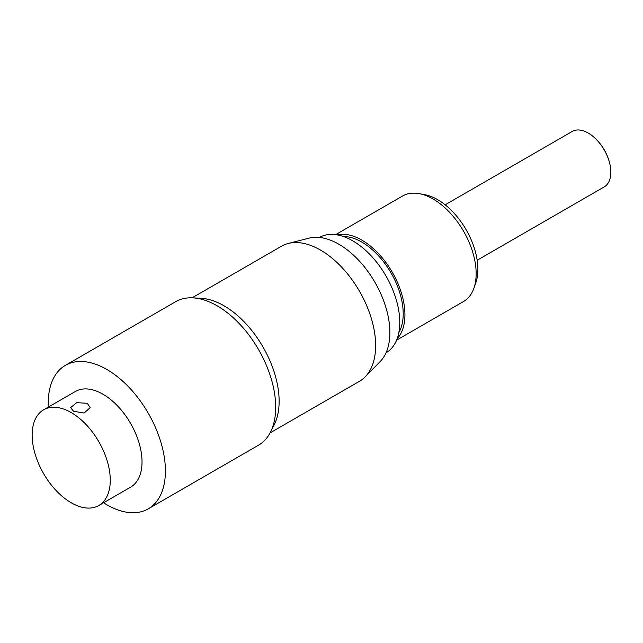 <?xml version="1.0" encoding="UTF-8"?>
<svg xmlns="http://www.w3.org/2000/svg" width="643" height="643" viewBox="0 0 643 643"><rect width="100%" height="100%" fill="white"/><g stroke="black" fill="none" stroke-linecap="round" stroke-linejoin="round"><path stroke-width="0.96" d="M445.165 204.812L572.214 131.461A32.005 18.478 60 0 1 594.59 137.779A32.005 18.478 60 0 1 609.934 164.351A32.005 18.478 60 0 1 610.85 172.244A32.005 18.478 60 0 1 604.219 186.896L477.17 260.246M335.662 234.639L402.614 195.986A60.924 35.172 60 0 1 419.212 193.647L424.734 194.668A56.865 32.833 60 0 1 477.878 269.304A56.865 32.833 60 0 1 475.74 283.016L473.859 288.305A60.924 35.172 60 0 1 463.539 301.511L396.586 340.163M419.212 193.647A60.924 35.172 60 0 1 476.158 273.621A60.924 35.172 60 0 1 473.859 288.305M337.117 234.864A60.924 35.172 60 0 1 381.725 257.216A60.924 35.172 60 0 1 404.929 314.74A60.924 35.172 60 0 1 397.125 338.797M343.33 236.479A58.489 33.766 60 0 1 403.209 313.744A58.489 33.766 60 0 1 398.829 332.608M319.41 237.46A66.607 38.459 60 0 1 370.722 255.375A66.607 38.459 60 0 1 399.761 322.368A66.607 38.459 60 0 1 386.017 352.83M192.112 297.822L281.505 246.213A77.98 45.026 60 0 1 288.201 243.488L309.01 238.143A72.137 41.65 60 0 1 362.089 264.096A72.137 41.65 60 0 1 389.883 332.584A72.137 41.65 60 0 1 380.222 361.495L365.192 376.838A77.98 45.026 60 0 1 359.485 381.283L270.092 432.892M288.201 243.488A77.98 45.026 60 0 1 345.596 271.547A77.98 45.026 60 0 1 375.633 345.58A77.98 45.026 60 0 1 365.192 376.838M48.321 407.099A82.859 47.839 60 0 1 48.233 403.282A82.859 47.839 60 0 1 65.393 365.353L175.676 301.68A82.859 47.839 60 0 1 192.996 297.862L201.307 298.328A77.98 45.026 60 0 1 279.134 401.296A77.98 45.026 60 0 1 274.256 424.669L270.502 432.104A82.859 47.839 60 0 1 258.534 445.189L148.252 508.862A82.859 47.839 60 0 1 103.563 502.77M192.996 297.862A82.859 47.839 60 0 1 275.694 407.26A82.859 47.839 60 0 1 270.502 432.104M65.393 365.353A82.859 47.839 60 0 1 129.243 387.552A82.859 47.839 60 0 1 165.412 470.933A82.859 47.839 60 0 1 148.252 508.862M43.587 409.832L75.352 391.499A55.234 31.893 60 0 1 117.918 406.296A55.234 31.893 60 0 1 142.023 461.883A55.234 31.893 60 0 1 130.585 487.169L98.829 505.502A55.234 31.893 60 0 1 56.262 490.705A55.234 31.893 60 0 1 32.15 435.118A55.234 31.893 60 0 1 43.587 409.832A55.234 31.893 60 0 1 86.154 424.629A55.234 31.893 60 0 1 110.266 480.217A55.234 31.893 60 0 1 98.829 505.502M73.503 411.239L70.65 407.614L76.67 402.663L87.295 403.282L90.149 407.614L84.129 413.063L73.503 411.239M609.934 164.351A51.014 51.014 0 0 0 594.59 137.779"/></g></svg>
